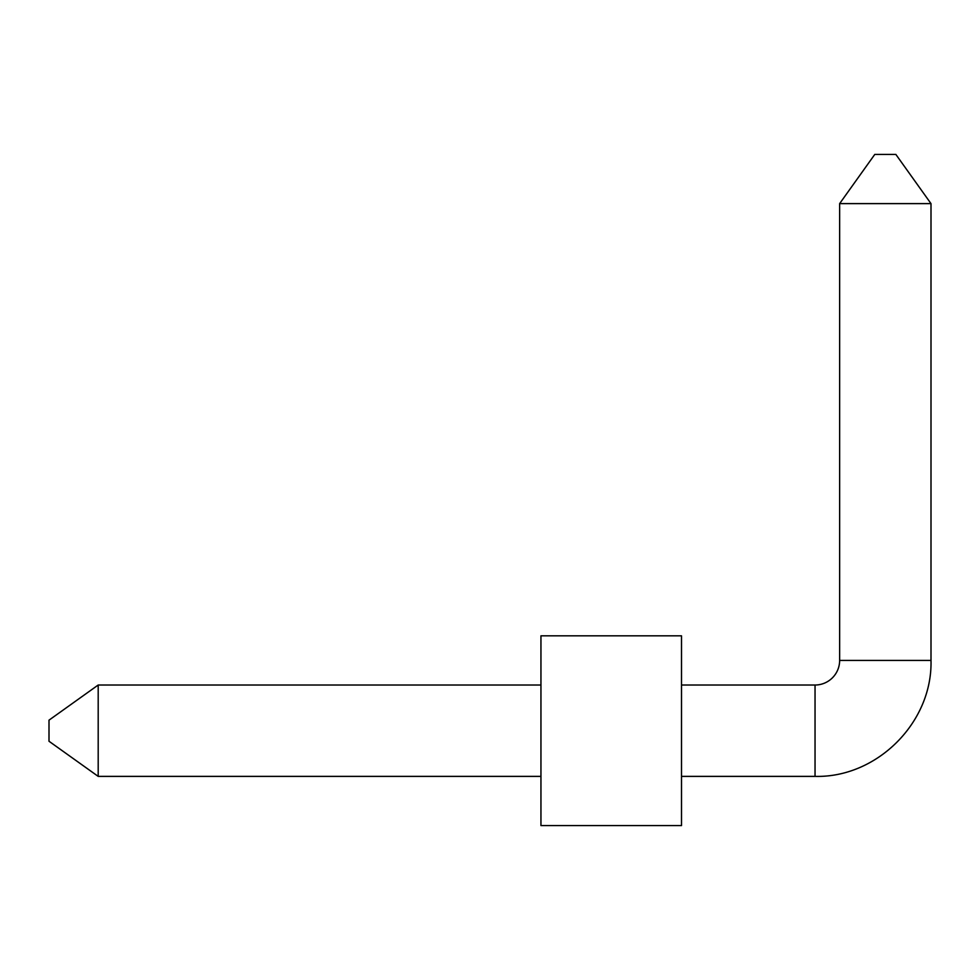 <?xml version="1.0" encoding="UTF-8"?>
<svg xmlns="http://www.w3.org/2000/svg" width="980" height="980" viewBox="0 0 980 980"><rect width="100%" height="100%" fill="white"/><g stroke="black" fill="none" stroke-linecap="round" stroke-linejoin="round"><path stroke-width="1.47" d="M540.948 635.824L540.948 825.577L681.504 825.577L681.504 635.824L540.948 635.824M681.504 776.38L815.042 776.38L815.042 685.02A24.598 24.598 0 0 0 839.639 660.422L931 660.422L931 203.62L895.855 154.424L874.773 154.424L839.639 203.62L931 203.62M540.948 776.38L98.196 776.38L98.196 685.02L540.948 685.02M98.196 776.38L49 741.248L49 720.165L98.196 685.02M815.042 776.38C876.99 777.985 932.592 722.395 931 660.422C932.592 722.395 876.99 777.985 815.042 776.38C876.99 777.985 932.592 722.395 931 660.422M815.042 685.02L681.504 685.02M839.639 203.62L839.639 660.422"/></g></svg>
